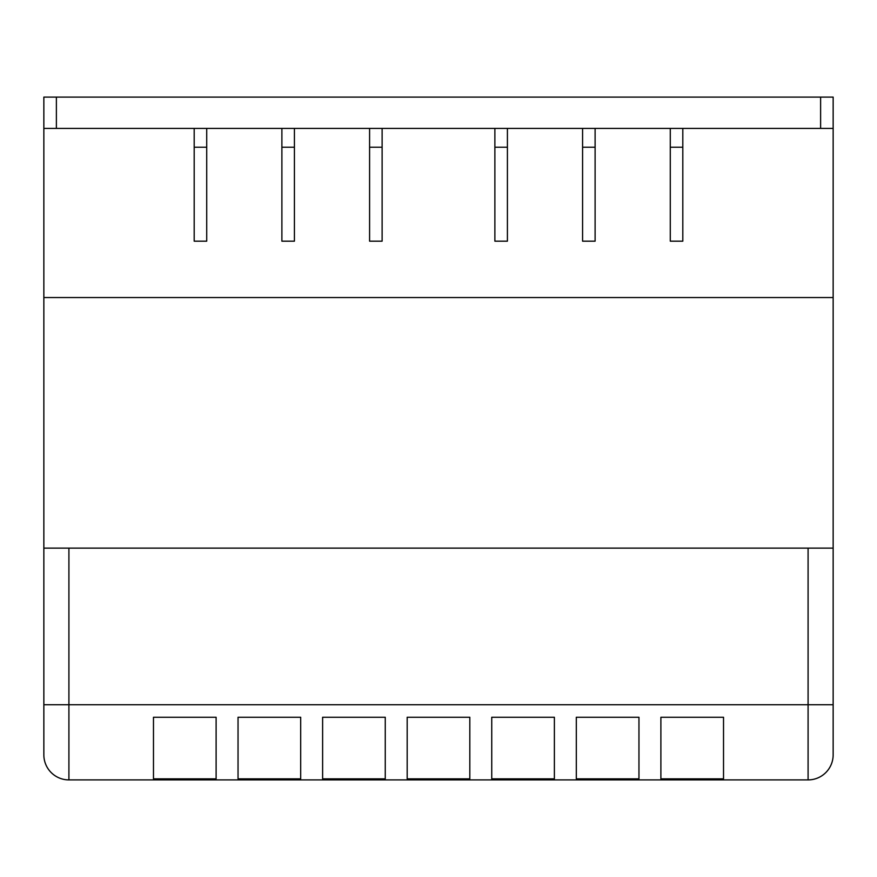 <?xml version="1.0" encoding="UTF-8"?>
<svg xmlns="http://www.w3.org/2000/svg" width="877" height="877" viewBox="0 0 877 877"><rect width="100%" height="100%" fill="white"/><g stroke="black" fill="none" stroke-linecap="round" stroke-linejoin="round"><path stroke-width="1.32" d="M43.85 128.415L43.85 97.095L833.15 97.095L833.15 128.415L43.85 128.415L43.85 754.845A25.06 25.06 0 0 0 68.91 779.905L808.09 779.905A25.06 25.06 0 0 0 833.15 754.845A25.06 25.06 0 0 1 808.09 779.905A25.06 25.06 0 0 0 833.15 754.845L833.15 704.735L833.15 754.845M833.15 128.415L833.15 297.555L43.85 297.555L833.15 297.555L833.15 548.125L43.85 548.125M494.88 241.175L507.41 241.175L507.41 147.215L494.88 147.215L494.88 241.175M507.41 147.215L507.41 128.415L494.88 128.415L494.88 147.215M369.59 241.175L382.12 241.175L382.12 147.215L369.59 147.215L369.59 241.175M382.12 147.215L382.12 128.415L369.59 128.415L369.59 147.215M582.58 241.175L595.11 241.175L595.11 147.215L582.58 147.215L582.58 241.175M595.11 147.215L595.11 128.415L582.58 128.415L582.58 147.215M194.19 241.175L206.72 241.175L206.72 147.215L194.19 147.215L194.19 241.175M206.72 147.215L206.72 128.415L194.19 128.415L194.19 147.215M281.89 241.175L294.42 241.175L294.42 147.215L281.89 147.215L281.89 241.175M294.42 147.215L294.42 128.415L281.89 128.415L281.89 147.215M670.28 241.175L682.81 241.175L682.81 147.215L670.28 147.215L670.28 241.175M682.81 147.215L682.81 128.415L670.28 128.415L670.28 147.215M732.92 779.905L789.3 779.905M808.09 548.125L808.09 704.735L833.15 704.735L833.15 548.125M576.31 778.853L576.31 717.265L638.96 717.265L638.96 778.853L576.31 778.853M238.04 778.853L238.04 717.265L300.69 717.265L300.69 778.853L238.04 778.853M491.745 778.853L491.745 717.265L554.385 717.265L554.385 778.853L491.745 778.853M660.885 778.853L660.885 717.265L723.525 717.265L723.525 778.853L660.885 778.853M322.615 778.853L322.615 717.265L385.255 717.265L385.255 778.853L322.615 778.853M407.18 778.853L407.18 717.265L469.82 717.265L469.82 778.853L407.18 778.853M153.475 778.853L153.475 717.265L216.115 717.265L216.115 778.853L153.475 778.853M56.38 97.095L56.38 128.415M820.62 97.095L820.62 128.415M43.85 704.735L68.91 704.735L68.91 548.125M68.91 779.905L68.91 704.735L808.09 704.735L808.09 779.905"/></g></svg>
